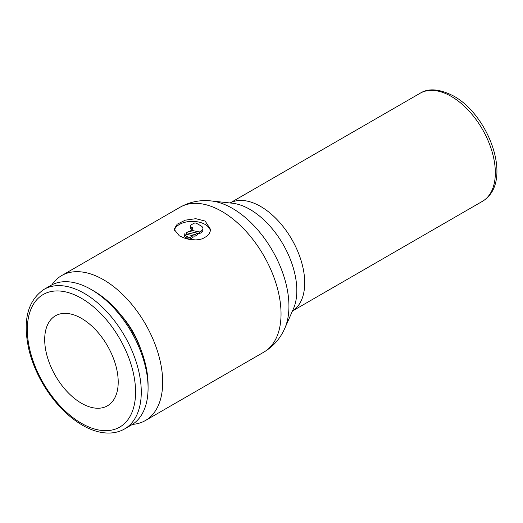 <?xml version="1.0" encoding="UTF-8"?>
<svg xmlns="http://www.w3.org/2000/svg" width="523" height="523" viewBox="0 0 523 523"><rect width="100%" height="100%" fill="white"/><g stroke="black" fill="none" stroke-linecap="round" stroke-linejoin="round"><path stroke-width="0.78" d="M91.107 289.448L93.95 291.089A76.541 44.194 -120 0 1 148.074 384.836L148.074 388.125A80.575 46.521 -120 0 0 91.107 289.448A80.575 46.521 -120 0 0 50.816 285.453L44.017 289.382C27.346 300.823 22.378 321.207 29.118 350.534C31.91 361.602 36.335 372.428 42.389 383.006C53.385 401.808 66.683 415.857 82.288 425.147C91.015 430.181 99.475 432.815 107.66 433.051C113.909 433.188 119.551 431.815 124.585 428.938A80.575 46.521 -120 0 0 141.275 392.054A80.575 46.521 -120 0 0 84.301 293.37A80.575 46.521 -120 0 0 44.017 289.382M140.517 348.612A58.223 33.616 -120 0 0 121.539 315.748M132.417 424.388A83.693 48.319 -120 0 0 145.355 420.551A83.693 48.319 -120 0 0 162.686 382.235A83.693 48.319 -120 0 0 126.154 298.012A83.693 48.319 -120 0 0 61.662 275.588A83.693 48.319 -120 0 0 51.869 284.878M179.409 235.912L174.081 229.296L177.173 224.204L185.325 220.17L195.765 218.686L205.14 221.059L210.468 229.296L210.128 231.624L209.089 233.892L207.383 235.919L202.421 238.782L199.23 239.586L195.765 239.913L188.783 239.299L185.325 238.429L179.409 235.912M118.211 382.025A51.98 30.014 60 0 1 107.444 405.822A51.98 30.014 60 0 1 67.389 391.897A51.98 30.014 60 0 1 44.697 339.584A51.98 30.014 60 0 1 55.464 315.787A51.98 30.014 60 0 1 95.519 329.712A51.98 30.014 60 0 1 118.211 382.025M174.244 230.48A18.194 10.506 180 0 1 186.45 221.929A18.194 10.506 180 0 1 205.14 224.452A18.194 10.506 180 0 1 210.351 230.682M190.803 236.978A2.079 1.203 180 0 1 187.868 236.978L184.926 235.278A2.079 1.203 180 0 1 184.214 234.376A2.079 1.203 180 0 1 184.39 233.892L193.013 235.703L190.803 236.978L190.803 238.671A2.079 1.203 180 0 1 187.868 238.671L184.926 236.978L184.926 235.278M192.274 227.636L192.274 229.336L190.803 228.486A2.079 1.203 180 0 1 190.195 227.636L190.195 225.943A2.079 1.203 180 0 1 190.803 225.093L193.745 223.393A2.079 1.203 180 0 1 196.687 223.393L201.1 225.943A6.237 3.602 180 0 1 202.924 228.486A6.237 3.602 180 0 1 201.1 231.035L199.453 231.983L190.823 230.172L192.274 229.336A2.079 1.203 0 0 0 192.882 228.486A2.079 1.203 0 0 0 192.274 227.636L190.803 226.786A2.079 1.203 180 0 1 190.195 225.943M202.924 228.486L202.924 230.185A6.237 3.602 180 0 1 201.1 232.728L199.453 233.683L199.453 231.983M190.823 231.767L190.823 230.172M199.453 233.683L197.419 233.258M186.417 232.722L188.796 231.343L197.419 233.153L195.04 234.533L186.417 232.722L186.417 234.317M195.04 234.533L195.04 236.226L197.419 234.853L197.419 233.153M195.04 236.226L193.013 235.801M184.926 236.978A2.079 1.203 180 0 1 184.214 236.069L184.214 234.376M190.803 238.671L193.013 237.403L193.013 235.703M124.585 428.938L131.391 425.009A80.575 46.521 -120 0 0 148.074 388.125M81.451 298.306A76.541 44.194 -120 0 0 27.327 329.555A76.541 44.194 -120 0 0 81.451 423.303A76.541 44.194 -120 0 0 135.581 392.054A76.541 44.194 -120 0 0 81.451 298.306M284.78 328.352A79.836 46.096 -120 0 0 288.938 306.197A79.836 46.096 -120 0 0 232.487 208.422A79.836 46.096 -120 0 0 211.22 200.943L232.343 203.218A66.238 38.238 -120 0 1 249.981 209.422A66.238 38.238 -120 0 1 296.822 290.546A66.238 38.238 -120 0 1 293.37 308.923L284.78 328.352C280.302 338.544 273.281 346.501 263.71 352.214A83.693 48.319 -120 0 0 281.041 313.905A83.693 48.319 -120 0 0 221.863 211.403A83.693 48.319 -120 0 0 180.023 207.258L61.662 275.588M292.455 310.995A62.381 36.015 -120 0 0 304.713 282.838A62.381 36.015 -120 0 0 260.604 206.441A62.381 36.015 -120 0 0 230.087 202.976M420.041 93.297C428.468 87.923 439.732 88.871 453.827 96.127C489.593 115.903 513.867 182.717 482.415 201.335A62.381 36.015 -120 0 0 495.333 172.78A62.381 36.015 -120 0 0 451.231 96.382A62.381 36.015 -120 0 0 420.041 93.297L230.068 202.976M187.868 238.671L187.868 236.978M190.803 228.486L190.803 226.786M201.1 232.728L201.1 231.035M482.415 201.335L292.442 311.015M180.023 207.258C189.751 201.832 200.152 199.727 211.22 200.943M263.71 352.214L145.355 420.551"/></g></svg>
